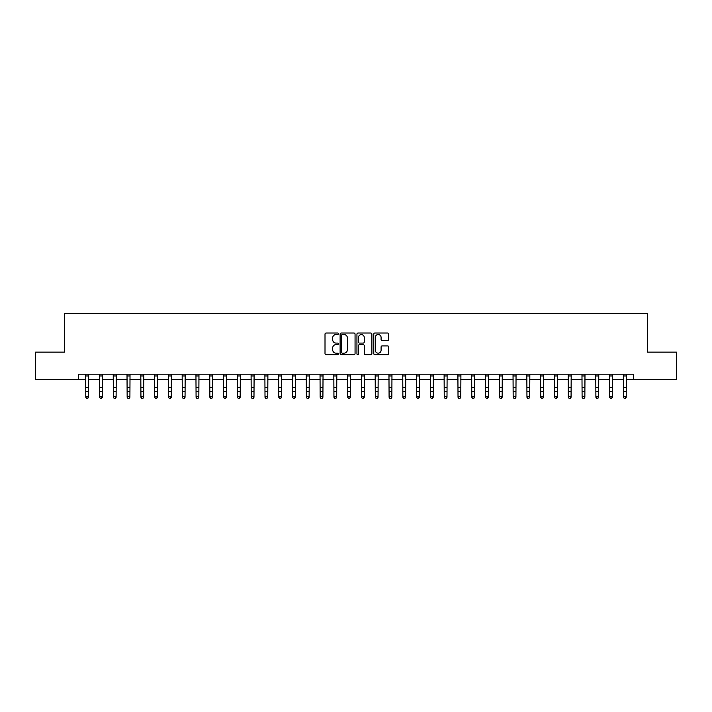 <?xml version="1.0" encoding="UTF-8"?>
<svg xmlns="http://www.w3.org/2000/svg" width="712" height="712" viewBox="0 0 712 712"><rect width="100%" height="100%" fill="white"/><g stroke="black" fill="none" stroke-linecap="round" stroke-linejoin="round"><path stroke-width="1.07" d="M338.351 333.786A0.756 0.756 0 0 0 337.595 333.02L326.096 333.02A1.086 1.086 0 0 0 325.01 334.106L325.01 353.597A1.086 1.086 0 0 0 326.096 354.674L337.595 354.674A0.756 0.756 0 0 0 338.351 353.917A0.756 0.756 0 0 0 337.595 353.161L336.108 353.161A3.462 3.462 0 0 1 332.646 349.699L332.646 348.07A3.462 3.462 0 0 1 336.108 344.608L337.595 344.608A0.756 0.756 0 0 0 338.351 343.852A0.756 0.756 0 0 0 337.595 343.095L336.108 343.095A3.462 3.462 0 0 1 332.646 339.624L332.646 338.004A3.462 3.462 0 0 1 336.108 334.542L337.595 334.542A0.756 0.756 0 0 0 338.351 333.786M387.639 340.656A1.086 1.086 0 0 0 388.725 339.571L388.725 334.106A1.086 1.086 0 0 0 387.639 333.02L374.868 333.02A1.086 1.086 0 0 0 373.782 334.106L373.782 353.597A1.086 1.086 0 0 0 374.868 354.674L387.639 354.674A1.086 1.086 0 0 0 388.725 353.597L388.725 346.993A1.086 1.086 0 0 0 387.639 345.907L382.175 345.907A1.086 1.086 0 0 0 381.089 346.993L381.089 350.26A2.893 2.893 0 0 1 378.197 353.161A2.893 2.893 0 0 1 375.295 350.26L375.295 337.435A2.893 2.893 0 0 1 378.197 334.542A2.893 2.893 0 0 1 381.089 337.435L381.089 339.571A1.086 1.086 0 0 0 382.175 340.656L387.639 340.656M78.338 379.692L35.6 379.692L35.6 352.12L64.552 352.12L64.552 313.52L647.448 313.52L647.448 352.12L676.4 352.12L676.4 379.692L633.662 379.692L633.662 374.183L78.338 374.183L78.338 379.692L85.787 379.692M355.057 334.106A1.086 1.086 0 0 0 353.971 333.02L341.199 333.02A1.086 1.086 0 0 0 340.113 334.106L340.113 353.597A1.086 1.086 0 0 0 341.199 354.674L353.971 354.674A1.086 1.086 0 0 0 355.057 353.597L355.057 334.106M358.029 333.02L370.801 333.02A1.086 1.086 0 0 1 371.887 334.106L371.887 353.597A1.086 1.086 0 0 1 370.801 354.674L365.336 354.674A1.086 1.086 0 0 1 364.259 353.597L364.259 345.694A1.086 1.086 0 0 0 363.173 344.608L359.542 344.608A1.086 1.086 0 0 0 358.465 345.694L358.465 353.917A0.756 0.756 0 0 1 357.709 354.674A0.756 0.756 0 0 1 356.943 353.917L356.943 334.106A1.086 1.086 0 0 1 358.029 333.02M88.537 379.692L99.573 379.692M102.323 379.692L113.359 379.692M116.109 379.692L127.145 379.692M129.904 379.692L140.931 379.692M143.69 379.692L154.718 379.692M157.477 379.692L168.504 379.692M171.263 379.692L182.29 379.692M185.049 379.692L196.076 379.692M198.835 379.692L209.862 379.692M212.621 379.692L223.648 379.692M226.407 379.692L237.434 379.692M240.193 379.692L251.22 379.692M253.979 379.692L265.006 379.692M267.765 379.692L278.793 379.692M281.552 379.692L292.579 379.692M295.338 379.692L306.365 379.692M309.124 379.692L320.151 379.692M322.91 379.692L333.946 379.692M336.696 379.692L347.732 379.692M350.482 379.692L361.518 379.692M364.268 379.692L375.304 379.692M378.054 379.692L389.09 379.692M391.849 379.692L402.876 379.692M405.635 379.692L416.662 379.692M419.421 379.692L430.448 379.692M433.207 379.692L444.235 379.692M446.994 379.692L458.021 379.692M460.78 379.692L471.807 379.692M474.566 379.692L485.593 379.692M488.352 379.692L499.379 379.692M502.138 379.692L513.165 379.692M515.924 379.692L526.951 379.692M529.71 379.692L540.737 379.692M543.496 379.692L554.523 379.692M557.282 379.692L568.309 379.692M571.068 379.692L582.096 379.692M584.855 379.692L595.891 379.692M598.641 379.692L609.677 379.692M612.427 379.692L623.463 379.692M626.213 379.692L633.662 379.692M342.383 334.542A0.756 0.756 0 0 0 341.627 335.299L341.627 352.404A0.756 0.756 0 0 0 342.383 353.161L343.958 353.161A3.462 3.462 0 0 0 347.42 349.699L347.42 338.004A3.462 3.462 0 0 0 343.958 334.542L342.383 334.542M364.259 337.488A2.893 2.893 0 0 0 361.358 334.596A2.893 2.893 0 0 0 358.465 337.488L358.465 342.009A1.086 1.086 0 0 0 359.542 343.095L363.173 343.095A1.086 1.086 0 0 0 364.259 342.009L364.259 337.488M88.671 374.183L88.537 397.269L87.71 398.48L86.606 398.239L87.71 398.48M85.654 374.183L85.787 396.655L88.537 396.655L87.71 398.239M86.606 398.48L85.787 397.269L86.606 398.239M102.457 374.183L102.323 397.269L101.496 398.48L100.401 398.239L101.496 398.48M99.44 374.183L99.573 396.655L102.323 396.655L101.496 398.239M100.401 398.48L99.573 397.269L100.401 398.239M116.243 374.183L116.109 397.269L115.291 398.48L114.187 398.239L115.291 398.48M113.226 374.183L113.359 396.655L116.109 396.655L115.291 398.239M114.187 398.48L113.359 397.269L114.187 398.239M130.029 374.183L129.904 397.269L129.077 398.48L127.973 398.239L129.077 398.48M127.012 374.183L127.145 396.655L129.904 396.655L129.077 398.239M127.973 398.48L127.145 397.269L127.973 398.239M143.815 374.183L143.69 397.269L142.863 398.48L141.759 398.239L142.863 398.48M140.798 374.183L140.931 396.655L143.69 396.655L142.863 398.239M141.759 398.48L140.931 397.269L141.759 398.239M157.601 374.183L157.477 397.269L156.649 398.48L155.545 398.239L156.649 398.48M154.584 374.183L154.718 396.655L157.477 396.655L156.649 398.239M155.545 398.48L154.718 397.269L155.545 398.239M171.387 374.183L171.263 397.269L170.435 398.48L169.331 398.239L170.435 398.48M168.37 374.183L168.504 396.655L171.263 396.655L170.435 398.239M169.331 398.48L168.504 397.269L169.331 398.239M185.173 374.183L185.049 397.269L184.221 398.48L183.118 398.239L184.221 398.48M182.156 374.183L182.29 396.655L185.049 396.655L184.221 398.239M183.118 398.48L182.29 397.269L183.118 398.239M198.968 374.183L198.835 397.269L198.007 398.48L196.904 398.239L198.007 398.48M195.942 374.183L196.076 396.655L198.835 396.655L198.007 398.239M196.904 398.48L196.076 397.269L196.904 398.239M212.755 374.183L212.621 397.269L211.793 398.48L210.69 398.239L211.793 398.48M209.728 374.183L209.862 396.655L212.621 396.655L211.793 398.239M210.69 398.48L209.862 397.269L210.69 398.239M226.541 374.183L226.407 397.269L225.579 398.48L224.476 398.239L225.579 398.48M223.515 374.183L223.648 396.655L226.407 396.655L225.579 398.239M224.476 398.48L223.648 397.269L224.476 398.239M240.327 374.183L240.193 397.269L239.365 398.48L238.262 398.239L239.365 398.48M237.301 374.183L237.434 396.655L240.193 396.655L239.365 398.239M238.262 398.48L237.434 397.269L238.262 398.239M254.113 374.183L253.979 397.269L253.152 398.48L252.048 398.239L253.152 398.48M251.087 374.183L251.22 396.655L253.979 396.655L253.152 398.239M252.048 398.48L251.22 397.269L252.048 398.239M267.899 374.183L267.765 397.269L266.938 398.48L265.834 398.239L266.938 398.48M264.882 374.183L265.006 396.655L267.765 396.655L266.938 398.239M265.834 398.48L265.006 397.269L265.834 398.239M281.685 374.183L281.552 397.269L280.724 398.48L279.62 398.239L280.724 398.48M278.668 374.183L278.793 396.655L281.552 396.655L280.724 398.239M279.62 398.48L278.793 397.269L279.62 398.239M295.471 374.183L295.338 397.269L294.51 398.48L293.406 398.239L294.51 398.48M292.454 374.183L292.579 396.655L295.338 396.655L294.51 398.239M293.406 398.48L292.579 397.269L293.406 398.239M309.257 374.183L309.124 397.269L308.296 398.48L307.192 398.239L308.296 398.48M306.24 374.183L306.365 396.655L309.124 396.655L308.296 398.239M307.192 398.48L306.365 397.269L307.192 398.239M323.043 374.183L322.91 397.269L322.082 398.48L320.978 398.239L322.082 398.48M320.026 374.183L320.151 396.655L322.91 396.655L322.082 398.239M320.978 398.48L320.151 397.269L320.978 398.239M336.829 374.183L336.696 397.269L335.868 398.48L334.765 398.239L335.868 398.48M333.812 374.183L333.946 396.655L336.696 396.655L335.868 398.239M334.765 398.48L333.946 397.269L334.765 398.239M350.615 374.183L350.482 397.269L349.654 398.48L348.56 398.239L349.654 398.48M347.598 374.183L347.732 396.655L350.482 396.655L349.654 398.239M348.56 398.48L347.732 397.269L348.56 398.239M364.402 374.183L364.268 397.269L363.44 398.48L362.346 398.239L363.44 398.48M361.385 374.183L361.518 396.655L364.268 396.655L363.44 398.239M362.346 398.48L361.518 397.269L362.346 398.239M378.188 374.183L378.054 397.269L377.235 398.48L376.132 398.239L377.235 398.48M375.171 374.183L375.304 396.655L378.054 396.655L377.235 398.239M376.132 398.48L375.304 397.269L376.132 398.239M391.974 374.183L391.849 397.269L391.022 398.48L389.918 398.239L391.022 398.48M388.957 374.183L389.09 396.655L391.849 396.655L391.022 398.239M389.918 398.48L389.09 397.269L389.918 398.239M405.76 374.183L405.635 397.269L404.808 398.48L403.704 398.239L404.808 398.48M402.743 374.183L402.876 396.655L405.635 396.655L404.808 398.239M403.704 398.48L402.876 397.269L403.704 398.239M419.546 374.183L419.421 397.269L418.594 398.48L417.49 398.239L418.594 398.48M416.529 374.183L416.662 396.655L419.421 396.655L418.594 398.239M417.49 398.48L416.662 397.269L417.49 398.239M433.332 374.183L433.207 397.269L432.38 398.48L431.276 398.239L432.38 398.48M430.315 374.183L430.448 396.655L433.207 396.655L432.38 398.239M431.276 398.48L430.448 397.269L431.276 398.239M447.118 374.183L446.994 397.269L446.166 398.48L445.062 398.239L446.166 398.48M444.101 374.183L444.235 396.655L446.994 396.655L446.166 398.239M445.062 398.48L444.235 397.269L445.062 398.239M460.913 374.183L460.78 397.269L459.952 398.48L458.848 398.239L459.952 398.48M457.887 374.183L458.021 396.655L460.78 396.655L459.952 398.239M458.848 398.48L458.021 397.269L458.848 398.239M474.699 374.183L474.566 397.269L473.738 398.48L472.634 398.239L473.738 398.48M471.673 374.183L471.807 396.655L474.566 396.655L473.738 398.239M472.634 398.48L471.807 397.269L472.634 398.239M488.485 374.183L488.352 397.269L487.524 398.48L486.421 398.239L487.524 398.48M485.459 374.183L485.593 396.655L488.352 396.655L487.524 398.239M486.421 398.48L485.593 397.269L486.421 398.239M502.272 374.183L502.138 397.269L501.31 398.48L500.207 398.239L501.31 398.48M499.246 374.183L499.379 396.655L502.138 396.655L501.31 398.239M500.207 398.48L499.379 397.269L500.207 398.239M516.058 374.183L515.924 397.269L515.096 398.48L513.993 398.239L515.096 398.48M513.032 374.183L513.165 396.655L515.924 396.655L515.096 398.239M513.993 398.48L513.165 397.269L513.993 398.239M529.844 374.183L529.71 397.269L528.883 398.48L527.779 398.239L528.883 398.48M526.827 374.183L526.951 396.655L529.71 396.655L528.883 398.239M527.779 398.48L526.951 397.269L527.779 398.239M543.63 374.183L543.496 397.269L542.669 398.48L541.565 398.239L542.669 398.48M540.613 374.183L540.737 396.655L543.496 396.655L542.669 398.239M541.565 398.48L540.737 397.269L541.565 398.239M557.416 374.183L557.282 397.269L556.455 398.48L555.351 398.239L556.455 398.48M554.399 374.183L554.523 396.655L557.282 396.655L556.455 398.239M555.351 398.48L554.523 397.269L555.351 398.239M571.202 374.183L571.068 397.269L570.241 398.48L569.137 398.239L570.241 398.48M568.185 374.183L568.309 396.655L571.068 396.655L570.241 398.239M569.137 398.48L568.309 397.269L569.137 398.239M584.988 374.183L584.855 397.269L584.027 398.48L582.923 398.239L584.027 398.48M581.971 374.183L582.096 396.655L584.855 396.655L584.027 398.239M582.923 398.48L582.096 397.269L582.923 398.239M598.774 374.183L598.641 397.269L597.813 398.48L596.709 398.239L597.813 398.48M595.757 374.183L595.891 396.655L598.641 396.655L597.813 398.239M596.709 398.48L595.891 397.269L596.709 398.239M612.56 374.183L612.427 397.269L611.599 398.48L610.504 398.239L611.599 398.48M609.543 374.183L609.677 396.655L612.427 396.655L611.599 398.239M610.504 398.48L609.677 397.269L610.504 398.239M626.346 374.183L626.213 397.269L625.394 398.48L624.291 398.239L625.394 398.48M623.329 374.183L623.463 396.655L626.213 396.655L625.394 398.239M624.291 398.48L623.463 397.269L624.291 398.239M88.537 387.613L85.787 387.613M88.537 391.395L85.787 391.395M88.537 375.972L85.787 375.972M102.323 387.613L99.573 387.613M102.323 391.395L99.573 391.395M102.323 375.972L99.573 375.972M116.109 387.613L113.359 387.613M116.109 391.395L113.359 391.395M116.109 375.972L113.359 375.972M129.904 387.613L127.145 387.613M129.904 391.395L127.145 391.395M129.904 375.972L127.145 375.972M143.69 387.613L140.931 387.613M143.69 391.395L140.931 391.395M143.69 375.972L140.931 375.972M157.477 387.613L154.718 387.613M157.477 391.395L154.718 391.395M157.477 375.972L154.718 375.972M171.263 387.613L168.504 387.613M171.263 391.395L168.504 391.395M171.263 375.972L168.504 375.972M185.049 387.613L182.29 387.613M185.049 391.395L182.29 391.395M185.049 375.972L182.29 375.972M198.835 387.613L196.076 387.613M198.835 391.395L196.076 391.395M198.835 375.972L196.076 375.972M212.621 387.613L209.862 387.613M212.621 391.395L209.862 391.395M212.621 375.972L209.862 375.972M226.407 387.613L223.648 387.613M226.407 391.395L223.648 391.395M226.407 375.972L223.648 375.972M240.193 387.613L237.434 387.613M240.193 391.395L237.434 391.395M240.193 375.972L237.434 375.972M253.979 387.613L251.22 387.613M253.979 391.395L251.22 391.395M253.979 375.972L251.22 375.972M267.765 387.613L265.006 387.613M267.765 391.395L265.006 391.395M267.765 375.972L265.006 375.972M281.552 387.613L278.793 387.613M281.552 391.395L278.793 391.395M281.552 375.972L278.793 375.972M295.338 387.613L292.579 387.613M295.338 391.395L292.579 391.395M295.338 375.972L292.579 375.972M309.124 387.613L306.365 387.613M309.124 391.395L306.365 391.395M309.124 375.972L306.365 375.972M322.91 387.613L320.151 387.613M322.91 391.395L320.151 391.395M322.91 375.972L320.151 375.972M336.696 387.613L333.946 387.613M336.696 391.395L333.946 391.395M336.696 375.972L333.946 375.972M350.482 387.613L347.732 387.613M350.482 391.395L347.732 391.395M350.482 375.972L347.732 375.972M364.268 387.613L361.518 387.613M364.268 391.395L361.518 391.395M364.268 375.972L361.518 375.972M378.054 387.613L375.304 387.613M378.054 391.395L375.304 391.395M378.054 375.972L375.304 375.972M391.849 387.613L389.09 387.613M391.849 391.395L389.09 391.395M391.849 375.972L389.09 375.972M405.635 387.613L402.876 387.613M405.635 391.395L402.876 391.395M405.635 375.972L402.876 375.972M419.421 387.613L416.662 387.613M419.421 391.395L416.662 391.395M419.421 375.972L416.662 375.972M433.207 387.613L430.448 387.613M433.207 391.395L430.448 391.395M433.207 375.972L430.448 375.972M446.994 387.613L444.235 387.613M446.994 391.395L444.235 391.395M446.994 375.972L444.235 375.972M460.78 387.613L458.021 387.613M460.78 391.395L458.021 391.395M460.78 375.972L458.021 375.972M474.566 387.613L471.807 387.613M474.566 391.395L471.807 391.395M474.566 375.972L471.807 375.972M488.352 387.613L485.593 387.613M488.352 391.395L485.593 391.395M488.352 375.972L485.593 375.972M502.138 387.613L499.379 387.613M502.138 391.395L499.379 391.395M502.138 375.972L499.379 375.972M515.924 387.613L513.165 387.613M515.924 391.395L513.165 391.395M515.924 375.972L513.165 375.972M529.71 387.613L526.951 387.613M529.71 391.395L526.951 391.395M529.71 375.972L526.951 375.972M543.496 387.613L540.737 387.613M543.496 391.395L540.737 391.395M543.496 375.972L540.737 375.972M557.282 387.613L554.523 387.613M557.282 391.395L554.523 391.395M557.282 375.972L554.523 375.972M571.068 387.613L568.309 387.613M571.068 391.395L568.309 391.395M571.068 375.972L568.309 375.972M584.855 387.613L582.096 387.613M584.855 391.395L582.096 391.395M584.855 375.972L582.096 375.972M598.641 387.613L595.891 387.613M598.641 391.395L595.891 391.395M598.641 375.972L595.891 375.972M612.427 387.613L609.677 387.613M612.427 391.395L609.677 391.395M612.427 375.972L609.677 375.972M626.213 387.613L623.463 387.613M626.213 391.395L623.463 391.395M626.213 375.972L623.463 375.972"/></g></svg>
